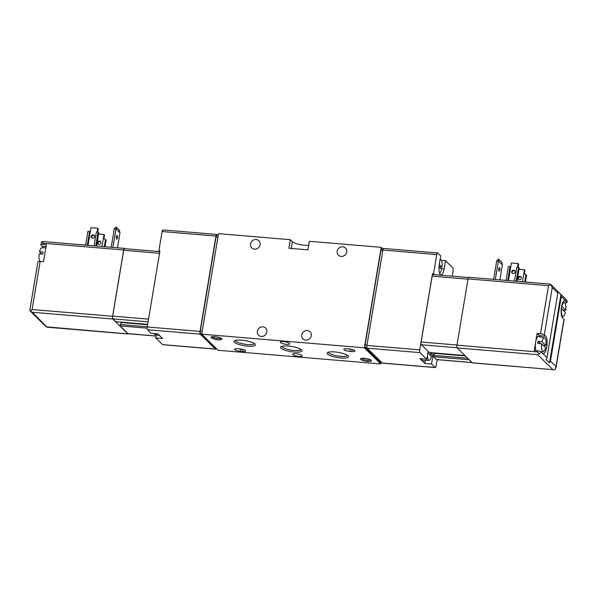 <?xml version="1.0" encoding="UTF-8"?>
<svg xmlns="http://www.w3.org/2000/svg" width="597" height="597" viewBox="0 0 597 597"><rect width="100%" height="100%" fill="white"/><g stroke="black" fill="none" stroke-linecap="round" stroke-linejoin="round"><path stroke-width="0.9" d="M439.049 266.762L441.593 269.269A6.94 2.179 -85.2 0 1 439.601 273.165M427.833 352.849L431.415 356.387A6.94 2.179 -85.2 0 1 429.183 360.327A6.94 2.179 -85.2 0 1 427.415 355.312M159.571 335.551L154.989 334.477A6.94 2.179 -85.2 0 1 154.13 333.589M163.1 230.009A2.231 0.701 94.8 0 0 162.929 229.927A2.231 0.701 94.8 0 0 162.115 231.532L158.892 250.777L159.742 251.613M215.584 349.148L162.765 344.715A2.231 0.701 -85.2 0 1 162.593 344.626L155.795 337.924L162.556 338.499L157.899 333.91L151.138 333.342L147.481 329.745A2.231 0.701 -85.2 0 1 147.213 326.984L200.025 331.417A2.231 0.701 94.8 0 0 200.301 334.178L215.413 349.058A2.231 0.701 94.8 0 0 215.584 349.148A2.231 0.701 94.8 0 0 216.181 348.409M158.892 250.777L159.951 250.859L147.213 326.984M217.808 235.352L216.972 234.531A2.231 0.701 94.8 0 0 216.801 234.449A2.231 0.701 94.8 0 0 215.987 236.054L200.025 331.417M155.795 337.924L156.317 334.79M437.176 359.663L436.123 365.983A2.231 0.701 94.8 0 1 435.303 367.588A2.231 0.701 94.8 0 1 435.131 367.498L431.541 363.969L424.78 363.401L419.997 358.685L426.758 359.252L420.019 352.618A2.231 0.701 94.8 0 1 419.751 349.864L432.489 273.739L433.541 273.829L436.765 254.583A2.231 0.701 94.8 0 1 437.579 252.979A2.231 0.701 94.8 0 1 437.75 253.068L440.713 255.979L439.347 264.105A8.485 2.672 94.8 0 0 441.034 274.918A8.485 2.672 94.8 0 0 444.138 268.814L440.855 268.538M433.541 273.829L434.392 274.665M452.22 276.165L453.138 270.702A2.231 0.701 94.8 0 0 452.862 267.949L445.496 260.695L444.138 268.814M445.496 260.695L441.407 260.352M383.878 248.546A2.231 0.701 94.8 0 0 383.707 248.456A2.231 0.701 94.8 0 0 382.886 250.061L366.931 345.432A2.231 0.701 94.8 0 0 367.2 348.185L382.319 363.066A2.231 0.701 94.8 0 0 382.49 363.155L435.303 367.588M380.759 363.939L218.084 350.282L201.711 334.163L364.386 347.82L380.759 363.939L381.05 362.215M256.113 239.531A5.022 4.612 134.6 0 1 258.829 240.755A5.022 4.612 134.6 0 1 258.591 247.576A5.022 4.612 134.6 0 1 251.777 247.919A5.022 4.612 134.6 0 1 251.061 242.419A5.022 4.612 134.6 0 1 256.113 239.531M342.73 246.8A5.022 4.612 134.6 0 1 345.454 248.031A5.022 4.612 134.6 0 1 345.215 254.852A5.022 4.612 134.6 0 1 338.402 255.188A5.022 4.612 134.6 0 1 337.678 249.688A5.022 4.612 134.6 0 1 342.73 246.8M262.926 326.835A5.022 4.612 134.6 0 1 265.643 328.059A5.022 4.612 134.6 0 1 265.404 334.88A5.022 4.612 134.6 0 1 258.591 335.223A5.022 4.612 134.6 0 1 257.874 329.723A5.022 4.612 134.6 0 1 262.926 326.835M307.291 330.559A5.022 4.612 134.6 0 1 310.007 331.79A5.022 4.612 134.6 0 1 309.776 338.603A5.022 4.612 134.6 0 1 302.963 338.947A5.022 4.612 134.6 0 1 302.239 333.447A5.022 4.612 134.6 0 1 307.291 330.559M364.386 347.82L381.207 247.315L309.373 241.292L307.94 249.845L288.926 248.248L290.358 239.695L218.532 233.666L201.711 334.163M283.739 341.671A4.798 1.157 9.5 0 1 289.829 343.797A4.798 1.157 9.5 0 1 284.903 344.141A4.798 1.157 9.5 0 1 280.359 342.215A4.798 1.157 9.5 0 1 283.739 341.671M296.022 353.76A4.798 1.157 9.5 0 1 302.112 355.887A4.798 1.157 9.5 0 1 297.187 356.23A4.798 1.157 9.5 0 1 292.642 354.305A4.798 1.157 9.5 0 1 296.022 353.76M381.207 247.315L383.11 249.188M381.849 249.195A2.231 0.701 94.8 0 0 381.677 249.106A2.231 0.701 94.8 0 0 380.856 250.71L365.11 344.797A2.231 0.701 94.8 0 0 365.386 347.551L380.125 362.066A2.231 0.701 94.8 0 0 380.289 362.148L381.483 362.252M308.694 245.36A10.052 2.418 9.5 0 1 292.403 241.71L291.276 248.442M290.358 239.695L292.403 241.71M351.752 351.551L349.641 351.372A4.582 1.097 9.5 0 1 343.835 349.342A4.582 1.097 9.5 0 1 347.058 348.827L349.17 349.006A4.582 1.097 9.5 0 1 354.976 351.036A4.582 1.097 9.5 0 1 351.752 351.551L352.096 349.499M242.464 351.446L240.345 351.275A4.582 1.097 9.5 0 1 234.539 349.245A4.582 1.097 9.5 0 1 237.763 348.73L239.882 348.909A4.582 1.097 9.5 0 1 245.688 350.932A4.582 1.097 9.5 0 1 242.464 351.446L242.807 349.394M214.905 336.686A5.582 1.343 9.5 0 1 221.868 338.805A5.582 1.343 9.5 0 1 216.256 339.559A5.582 1.343 9.5 0 1 211.196 337.014A5.582 1.343 9.5 0 1 214.905 336.686M364.416 358.312A5.582 1.343 9.5 0 1 371.386 360.431A5.582 1.343 9.5 0 1 365.774 361.185A5.582 1.343 9.5 0 1 360.715 358.64A5.582 1.343 9.5 0 1 364.416 358.312M247.725 346.17A10.865 2.612 -170.5 0 0 255.15 344.253A10.865 2.612 -170.5 0 0 245.098 340.581A10.865 2.612 -170.5 0 0 234.39 340.783A10.865 2.612 -170.5 0 0 237.084 343.827A10.865 2.612 -170.5 0 0 247.725 346.17M340.872 357.961A10.865 2.612 -170.5 0 0 348.297 356.043A10.865 2.612 -170.5 0 0 338.238 352.372A10.865 2.612 -170.5 0 0 327.529 352.573A10.865 2.612 -170.5 0 0 330.223 355.618A10.865 2.612 -170.5 0 0 340.872 357.961M294.299 352.066A10.865 2.612 -170.5 0 0 301.724 350.148A10.865 2.612 -170.5 0 0 291.664 346.476A10.865 2.612 -170.5 0 0 280.963 346.678A10.865 2.612 -170.5 0 0 283.65 349.723A10.865 2.612 -170.5 0 0 294.299 352.066M282.008 346.253A9.567 2.298 -170.5 0 0 294.142 350.461A9.567 2.298 -170.5 0 0 300.873 349.409M328.574 352.148A9.567 2.298 -170.5 0 0 340.715 356.357A9.567 2.298 -170.5 0 0 347.447 355.305M235.434 340.357A9.567 2.298 -170.5 0 0 247.568 344.566A9.567 2.298 -170.5 0 0 254.307 343.514M370.625 359.857A4.619 1.112 9.5 0 1 365.961 360.028A4.619 1.112 9.5 0 1 361.618 358.349M221.106 338.23A4.619 1.112 9.5 0 1 216.45 338.402A4.619 1.112 9.5 0 1 212.107 336.723M428.079 351.342L426.758 359.252M431.541 363.969L432.9 355.842A8.485 2.672 94.8 0 0 433.228 352.849M433.34 274.575L432.489 273.739M424.78 363.401L425.258 360.581M429.183 360.327L423.213 360.707A7.813 2.455 -85.2 0 1 421.698 358.827M431.892 352.737A6.94 2.179 -85.2 0 1 431.773 354.245L429.415 354.14M430.094 352.588L431.773 354.245M440.131 259.426A6.94 2.179 -85.2 0 1 440.526 259.404A6.94 2.179 -85.2 0 1 441.952 267.135L439.593 267.031M439.288 264.508L441.952 267.135M217.054 235.36A2.231 0.701 94.8 0 0 216.883 235.278A2.231 0.701 94.8 0 0 216.069 236.882L200.323 330.962A2.231 0.701 94.8 0 0 200.599 333.723L215.33 348.23A2.231 0.701 94.8 0 0 215.502 348.32L216.144 348.372M469.197 359.73L433.564 356.737L436.392 359.528A2.231 0.701 94.8 0 0 436.564 359.618L472.115 362.595M433.564 356.737L433.788 355.387L467.682 358.237M434.22 355.424L434.564 353.364L434.116 352.924M433.146 274.635A2.231 0.701 94.8 0 0 432.974 274.545A2.231 0.701 94.8 0 0 432.153 276.15L421.131 342.014A2.231 0.701 94.8 0 0 421.407 344.767L429.28 352.521L464.914 355.513M469.033 277.374A2.231 0.701 94.8 0 0 468.861 277.284A2.231 0.701 94.8 0 0 468.041 278.896L456.951 345.178A2.231 0.701 94.8 0 0 457.22 347.939L472.339 362.819A2.231 0.701 94.8 0 0 472.511 362.901L553.635 369.715L472.339 362.819M499.861 279.889L502.368 264.911L501.681 262.12L498.98 259.456L498.107 259.382L496.711 260.867L493.615 279.366M498.98 259.456L498.398 261.008L496.711 260.867M499.025 271.083A1.784 0.56 94.8 0 0 499.159 271.157A1.784 0.56 94.8 0 0 499.868 269.426A1.784 0.56 94.8 0 0 499.458 267.598A1.784 0.56 94.8 0 0 498.771 269.105A1.784 0.56 94.8 0 0 499.025 271.083M495.301 279.508L498.398 261.008L502.368 264.911M565.74 310.268L561.881 306.462A6.94 2.179 -85.2 0 1 564.314 302.537A6.94 2.179 -85.2 0 1 565.74 310.268L563.381 310.164M540.606 343.73L538.076 341.245L542.039 341.723A6.94 2.179 -85.2 0 1 544.471 337.798A6.94 2.179 -85.2 0 1 545.904 345.529L543.546 345.424M542.039 341.723L545.904 345.529M457.22 347.939L537.718 354.693L541.427 352.193L547.001 357.685L557.807 293.105A3.127 2.873 134.6 0 0 557.486 291.202L560.949 294.612A3.127 2.873 -45.4 0 1 561.27 296.515L550.464 361.095L556.038 366.58L555.188 369.536L553.635 369.715M541.427 352.193L542.785 353.282A8.933 2.806 94.8 0 0 543.471 353.633A8.933 2.806 94.8 0 0 546.897 346.103A8.933 2.806 94.8 0 0 545.651 336.178L544.322 334.88L552.232 287.62L557.807 293.105M564.792 302.843A3.127 0.754 9.5 0 0 566.934 302.485A3.127 0.754 9.5 0 0 566.807 302.216L565.486 300.918A8.933 2.806 94.8 0 0 564.799 300.567A8.933 2.806 94.8 0 0 561.374 308.104A8.933 2.806 94.8 0 0 562.62 318.022L563.949 319.328A3.127 0.754 -170.5 0 1 564.068 319.596L556.001 367.819M547.001 357.685A3.127 2.873 134.6 0 1 546.054 359.484L549.524 362.894A3.127 2.873 -45.4 0 0 550.464 361.095M549.524 284.127L550.777 284.463L566.769 300.209L566.844 302.007L561.27 296.515M539.979 336.745A8.933 2.806 94.8 0 0 539.307 335.648L537.106 333.477L540.486 333.76L548.539 285.65L550.785 284.47L552.232 287.62M540.486 333.76A3.127 0.754 9.5 0 1 544.322 334.88M541.464 351.984A3.127 0.754 -170.5 0 0 537.621 350.864L534.24 350.581L535.673 342.029A7.813 2.455 94.8 0 0 536.039 350.73M537.106 333.477L535.673 342.029A7.813 2.455 94.8 0 1 538.643 336.424L544.471 337.798M539.188 353.782L537.442 351.932L456.951 345.178M549.524 362.894L560.949 294.612M541.688 343.865L545.546 347.663A6.94 2.179 -85.2 0 1 543.315 351.611A6.94 2.179 -85.2 0 1 541.688 343.865L537.718 343.387A7.5 2.358 94.8 0 1 538.076 341.245M565.381 312.403A6.94 2.179 -85.2 0 1 563.15 316.35A6.94 2.179 -85.2 0 1 561.523 308.604L565.381 312.403M519.95 276.321A1.784 1.642 134.6 0 1 520.83 279.18A1.784 1.642 134.6 0 1 518.151 277.344A1.784 1.642 134.6 0 1 519.95 276.321M519.024 269.299L524.472 269.762L523.756 274.038A1.784 0.433 -170.5 0 1 525.95 274.672L526.576 275.292L525.45 282.038M521.136 277.03A1.784 1.642 -45.4 0 0 518.689 279.523M524.472 269.762L524.972 270.254L524.33 274.113M516.196 281.262L518.517 267.359L516.83 267.217L514.502 281.12M513.077 273.538A1.784 1.642 -45.4 0 0 514.614 270.553A1.784 1.642 -45.4 0 0 512.196 270.68A1.784 1.642 -45.4 0 0 513.077 273.538M508.465 280.612L511.413 262.993L518.174 263.561L517.554 267.277M510.696 267.269L510.069 266.65L508.375 266.508L506.055 280.411M507.741 280.553L510.069 266.65M514.838 270.837A1.784 1.642 -45.4 0 0 512.39 273.322M518.174 263.561L518.681 264.053L518.129 267.322M517.009 281.329L519.218 268.128A1.784 0.433 -170.5 0 0 519.151 267.978L518.517 267.359M465.361 355.954L434.564 353.364M128.497 333.753A2.231 0.701 -85.2 0 1 128.139 333.999A2.231 0.701 -85.2 0 1 127.967 333.91L112.855 319.029A2.231 0.701 -85.2 0 1 112.587 316.276L123.676 249.986A2.231 0.701 -85.2 0 1 124.489 248.382A2.231 0.701 -85.2 0 1 124.661 248.471L124.885 248.688M116.579 227.36L116.005 228.912L114.311 228.77L115.714 227.285L116.579 227.36L119.288 230.024L119.967 232.815L116.005 228.912L112.908 247.412M111.221 247.27L114.311 228.77M116.624 238.987A1.784 0.56 -85.2 0 1 116.378 237.002A1.784 0.56 -85.2 0 1 117.064 235.494A1.784 0.56 -85.2 0 1 117.475 237.322A1.784 0.56 -85.2 0 1 116.766 239.061A1.784 0.56 -85.2 0 1 116.624 238.987M119.967 232.815L117.467 247.792M45.872 247.628L41.723 247.897A6.94 2.179 94.8 0 0 39.492 251.837L43.133 252.001A7.5 2.358 -85.2 0 0 42.932 253.046A7.5 2.358 -85.2 0 0 42.775 254.135L39.133 253.979A6.94 2.179 94.8 0 0 40.081 261.404M41.783 254.091L39.492 251.837M40.141 261.404A3.127 0.754 -170.5 0 0 37.939 261.755L29.865 309.985L30.231 311.074L32.089 309.515L40.141 261.404L43.521 261.687L46.387 244.583L43.006 244.3A3.127 0.754 9.5 0 0 40.797 244.651A3.127 0.754 9.5 0 0 40.924 244.919L42.253 246.218A8.933 2.806 -85.2 0 1 43.103 247.807M128.139 333.999L47.014 327.186L32.365 312.276L30.208 311.059L46.223 326.828L127.967 333.91M124.489 248.382L43.365 241.569L41.812 241.748L40.797 244.651M41.812 241.748L43.185 243.233L123.676 249.986M94.416 235.546A1.784 1.642 -45.4 0 0 91.968 238.031M97.124 231.987L97.751 228.27L98.251 228.763L97.707 232.039M96.587 246.039L98.796 232.837A1.784 0.433 -170.5 0 0 98.721 232.688L98.095 232.069L96.401 231.927L94.08 245.83M95.766 245.971L98.095 232.069M92.654 238.248A1.784 1.642 134.6 0 1 91.431 235.86A1.784 1.642 134.6 0 1 94.192 235.263A1.784 1.642 134.6 0 1 92.654 238.248M97.751 228.27L90.99 227.703L90.274 231.979L89.647 231.36L87.953 231.218L85.625 245.121M88.043 245.322L90.274 231.979M87.319 245.263L89.647 231.36M98.266 244.233A1.784 1.642 134.6 0 1 100.714 241.748M105.027 246.748L106.154 240.001L105.527 239.382A1.784 0.433 -170.5 0 0 103.333 238.748L104.05 234.472L104.55 234.964L103.908 238.822M98.953 244.449A1.784 1.642 134.6 0 1 98.065 241.591A1.784 1.642 134.6 0 1 100.744 243.419A1.784 1.642 134.6 0 1 98.953 244.449M104.05 234.472L98.602 234.009M120.624 322.074L121.072 322.514L147.586 324.738M121.072 322.514L120.728 324.574M147.116 328.156L120.072 325.887L120.295 324.537L147.243 326.798M159.824 251.621L124.519 248.658A2.231 0.701 -85.2 0 0 123.706 250.262L112.684 316.119A2.231 0.701 -85.2 0 0 112.952 318.88L115.788 321.671L147.653 324.343M156.108 336.074L128.116 333.723A2.231 0.701 -85.2 0 1 127.945 333.633L120.072 325.887M147.481 329.745L200.301 334.178M162.593 344.626L215.413 349.058M162.115 231.532L215.987 236.054M435.131 367.498L382.319 363.066M419.751 349.864L366.931 345.432M420.019 352.618L367.2 348.185M436.765 254.583L382.886 250.061M381.401 362.17L380.125 362.066M366.961 347.685L365.386 347.551M367.006 344.954L365.11 344.797M382.752 250.874L380.856 250.71M430.676 355.655L432.9 355.842M200.599 333.723L201.771 333.82M215.33 348.23L216.062 348.29M200.323 330.962L202.219 331.119M216.069 236.882L217.965 237.039M240.725 348.999L240.345 351.275M350.021 349.096L349.641 351.372M537.718 354.693L552.829 369.573M556.038 366.58L563.949 319.328M548.539 285.65L468.041 278.896M537.442 351.932L537.621 350.864M564.068 300.798L565.486 300.918M539.307 335.648L545.651 336.178M522.457 281.784L523.756 274.038M524.726 281.978L525.95 274.672M516.92 281.321L519.151 267.978M457.101 347.767L421.407 344.767M472.033 362.521L436.392 359.528M456.981 345.021L421.131 342.014M467.996 279.165L432.153 276.15M32.365 312.276L112.855 319.029M43.006 244.3L43.185 243.233M32.089 309.515L112.587 316.276M46.059 246.539L42.253 246.218M96.49 246.031L98.721 232.688M104.303 246.688L105.527 239.382M102.035 246.494L103.333 238.748M127.945 333.633L156.115 335.999M123.706 250.262L159.548 253.27M112.684 316.119L148.526 319.126M112.952 318.88L148.071 321.828M383.095 249.225L381.677 249.106M437.579 252.979L383.707 248.456M440.526 259.404L440.153 259.314M216.883 235.278L218.241 235.39M162.929 229.927L216.801 234.449M566.934 302.485L567.135 301.306M549.986 284.097L468.861 277.284M543.315 351.611L541.136 351.752M564.314 302.537L562.964 302.224M563.15 316.35L561.77 316.44M468.503 277.53L432.974 274.545"/></g></svg>
